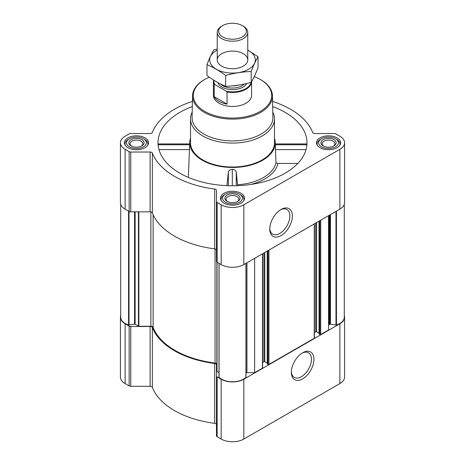 <?xml version="1.0" encoding="UTF-8"?>
<svg xmlns="http://www.w3.org/2000/svg" width="465" height="465" viewBox="0 0 465 465"><rect width="100%" height="100%" fill="white"/><g stroke="black" fill="none" stroke-linecap="round" stroke-linejoin="round"><path stroke-width="0.7" d="M280.418 209.866A14.217 8.207 -60 0 1 286.917 209.494A14.217 8.207 -60 0 1 289.096 220.887A14.217 8.207 -60 0 1 279.808 233.413A14.217 8.207 -60 0 1 272.699 234.116A14.217 8.207 -60 0 1 269.776 228.298M120.714 315.491A16.025 9.254 0 0 0 120.429 317.235A16.025 9.254 0 0 0 125.126 323.774L129.148 326.099A2.29 1.319 0 0 0 130.764 326.488L150.114 326.488A2.29 1.319 0 0 1 152.351 327.523A82.107 47.407 0 0 0 214.685 363.508A2.29 1.319 0 0 1 216.475 364.798L216.475 435.781A2.29 1.319 0 0 0 217.143 436.716L221.171 439.041A16.025 9.254 0 0 0 243.829 439.041L339.874 383.59A16.025 9.254 0 0 0 344.571 377.045L344.571 317.235A16.025 9.254 0 0 0 344.286 315.491M216.475 424.615A2.29 1.319 0 0 0 214.685 423.324A82.107 47.407 0 0 1 152.351 387.333A2.29 1.319 0 0 0 150.114 386.299L130.764 386.299A2.29 1.319 0 0 1 129.148 385.909L125.126 383.59A16.025 9.254 0 0 1 120.429 377.045L120.429 317.235M158.594 145.051C158.373 143.691 158.251 143.598 158.222 144.76L189.65 144.76L189.644 145.051M192.318 106.572A74.476 43.001 0 0 0 158.164 145.44A74.476 43.001 0 0 0 179.839 173.183A74.476 43.001 0 0 0 258.86 182.995A74.476 43.001 0 0 0 306.836 145.44A74.476 43.001 0 0 0 272.682 106.572M275.356 145.051L275.35 144.76L306.778 144.76C306.749 143.598 306.627 143.691 306.406 145.051M190.528 138.134A42.733 24.674 0 0 0 189.796 141.866A42.733 24.674 0 0 0 202.281 160.222A42.733 24.674 0 0 0 249.583 165.395A42.733 24.674 0 0 0 275.204 141.866A42.733 24.674 0 0 0 274.472 138.134M188.342 177.403L189.65 144.76M237.632 185.675L236.255 171.963C235.726 170.283 234.412 169.423 232.308 169.394C230.204 169.411 228.89 170.26 228.362 171.94L226.937 185.657M237.586 184.762A43.815 25.296 0 0 0 275.972 162.791L277.948 163.418A45.785 26.435 180 0 1 250.757 184.466M275.35 144.76L275.972 162.791M297.838 163.418L277.948 163.418M337.073 137.855A12.055 6.963 180 0 1 340.601 142.778A12.055 6.963 180 0 1 328.546 149.736A12.055 6.963 180 0 1 316.491 142.778A12.055 6.963 180 0 1 323.931 136.344A12.055 6.963 180 0 1 337.073 137.855M144.981 137.855A12.055 6.963 180 0 1 148.509 142.778A12.055 6.963 180 0 1 136.454 149.736A12.055 6.963 180 0 1 124.399 142.778A12.055 6.963 180 0 1 131.839 136.344A12.055 6.963 180 0 1 144.981 137.855M241.027 193.306A12.055 6.963 180 0 1 244.555 198.23A12.055 6.963 180 0 1 232.5 205.187A12.055 6.963 180 0 1 220.445 198.23A12.055 6.963 180 0 1 227.885 191.795A12.055 6.963 180 0 1 241.027 193.306M192.429 101.405A82.107 47.407 0 0 0 152.351 132.49A2.29 1.319 0 0 1 150.114 133.525L130.764 133.525A2.29 1.319 0 0 0 129.148 133.914L125.126 136.233A16.025 9.254 0 0 0 120.429 142.778A16.025 9.254 0 0 0 125.126 149.317L129.148 151.642A2.29 1.319 0 0 0 130.764 152.032L150.114 152.032A2.29 1.319 0 0 1 152.351 153.066A82.107 47.407 0 0 0 214.685 189.052A2.29 1.319 0 0 1 216.475 190.342L216.475 201.514A2.29 1.319 0 0 0 217.143 202.449L221.171 204.769A16.025 9.254 0 0 0 243.829 204.769L339.874 149.317A16.025 9.254 0 0 0 344.571 142.778A16.025 9.254 0 0 0 339.874 136.233L335.852 133.914A2.29 1.319 0 0 0 334.236 133.525L314.886 133.525A2.29 1.319 0 0 1 312.649 132.49A82.107 47.407 0 0 0 272.571 101.405M120.714 204.333L120.714 317.235A15.415 8.899 0 0 0 128.555 324.983A0.61 0.355 0 0 0 129.014 325.018L134.536 324.163A0.61 0.355 0 0 1 135.123 324.256L138.43 326.163A0.61 0.355 0 0 0 138.861 326.267L150.887 326.267A2.29 1.319 0 0 1 153.125 327.302A81.27 46.919 0 0 0 215.057 363.06A2.29 1.319 0 0 1 216.859 364.351L216.859 262.057M319.1 333.835L319.856 334.521A0.61 0.355 0 0 0 320.722 334.521L328.546 330.005L328.546 215.673M267.305 363.746L268.061 364.432A0.61 0.355 0 0 0 268.921 364.432L314.247 338.264A0.61 0.355 0 0 0 314.427 338.014L314.427 223.828M246.002 372.802A2.29 1.319 0 0 1 246.938 372.686L254.622 372.686L262.446 368.17A0.61 0.355 0 0 0 262.626 367.92L262.626 253.733M254.622 372.686L254.622 258.354M120.429 142.778L120.429 202.589A16.025 9.254 0 0 0 125.126 209.134L129.148 211.453A2.29 1.319 0 0 0 130.764 211.842L150.114 211.842A2.29 1.319 0 0 1 152.351 212.877A82.107 47.407 0 0 0 214.685 248.868A2.29 1.319 0 0 1 216.475 250.158M216.475 201.514L216.475 261.33A2.29 1.319 0 0 0 217.143 262.26L221.171 264.585A16.025 9.254 0 0 0 243.829 264.585L339.874 209.134A16.025 9.254 0 0 0 344.571 202.589L344.571 142.778M281.063 235.586A15.99 9.23 -60 0 1 269.758 229.059A15.99 9.23 -60 0 1 281.063 209.471A15.99 9.23 -60 0 1 292.369 215.998A15.99 9.23 -60 0 1 281.063 235.586M216.859 371.297A0.61 0.355 0 0 0 217.033 371.547L218.998 372.674M219.021 263.341L219.021 376.981A0.61 0.355 0 0 0 219.073 377.243A15.415 8.899 0 0 0 232.5 381.771A15.415 8.899 0 0 0 245.927 377.243A0.61 0.355 0 0 0 245.979 376.981L245.979 263.341M262.626 362.456L263.905 361.718L263.905 252.995M267.212 363.13L264.765 361.718A0.61 0.355 0 0 0 263.905 361.718M314.427 332.551L315.706 331.812L315.706 223.09M319.013 333.225L316.566 331.812A0.61 0.355 0 0 0 315.706 331.812M344.286 204.333L344.286 317.235A15.415 8.899 0 0 1 336.445 324.983A0.61 0.355 0 0 1 335.986 325.018L330.464 324.163A0.61 0.355 0 0 0 329.877 324.256L329.214 324.634A2.29 1.319 0 0 0 328.546 325.57M216.475 375.97A2.29 1.319 0 0 0 217.143 376.906L221.171 379.225A16.025 9.254 0 0 0 243.829 379.225L339.874 323.774A16.025 9.254 0 0 0 344.571 317.235M302.645 378.888A15.99 9.23 -60 0 1 291.34 372.36A15.99 9.23 -60 0 1 302.645 352.778A15.99 9.23 -60 0 1 313.951 359.305A15.99 9.23 -60 0 1 302.645 378.888M272.804 112.088A41.972 24.232 180 0 1 274.472 118.854L274.472 142.778A41.972 24.232 180 0 1 232.5 167.011A41.972 24.232 180 0 1 190.528 142.778L190.528 118.854A41.972 24.232 180 0 1 192.196 112.088M236.255 185.721L236.255 171.963M228.362 185.709L228.362 171.94M232.308 185.779L232.308 169.394M306.028 149.608L275.321 149.608M189.679 149.608L158.972 149.608M254.227 76.591A39.194 22.628 180 0 1 260.214 79.428L260.214 79.428A39.194 22.628 180 0 1 260.214 111.426A39.194 22.628 180 0 1 204.786 111.426A39.194 22.628 180 0 1 204.786 79.428A39.194 22.628 180 0 1 209.291 77.196M251.001 82.421A18.646 10.765 180 0 1 226.368 91.262L227.036 92A19.077 11.015 180 0 0 251.571 81.706L251.577 95.424A19.077 11.015 180 0 1 232.5 106.439A19.077 11.015 180 0 1 213.423 95.424L213.423 81.445A19.077 11.015 180 0 1 213.58 80.05M260.755 79.736L260.214 79.428L260.755 79.736A39.955 23.07 180 0 1 272.455 95.761A39.955 23.07 180 0 1 232.5 119.116A39.955 23.07 180 0 1 192.545 95.761A39.955 23.07 180 0 1 204.245 79.736L204.786 79.428M272.455 95.761L272.914 117.296A40.414 23.331 180 0 1 232.5 140.918A40.414 23.331 180 0 1 192.086 117.296L192.545 95.761M274.472 118.854A41.972 24.232 180 0 1 232.5 143.081A41.972 24.232 180 0 1 190.528 118.854M240.591 194.8L239.516 194.178A9.922 5.725 180 0 1 239.516 202.281A9.922 5.725 180 0 1 225.484 202.281A9.922 5.725 180 0 1 225.484 194.178A9.922 5.725 180 0 1 239.516 194.178L240.591 194.8A11.445 6.609 180 0 1 243.945 199.473A11.445 6.609 180 0 1 243.724 200.77M237.894 195.114A7.632 4.406 180 0 1 237.894 201.345A7.632 4.406 180 0 1 227.106 201.345A7.632 4.406 180 0 1 227.106 195.114A7.632 4.406 180 0 1 237.894 195.114M221.276 200.77A11.445 6.609 180 0 1 221.055 199.473A11.445 6.609 180 0 1 224.409 194.8L225.484 194.178M336.637 139.349L335.561 138.727A9.922 5.725 180 0 1 335.561 146.83A9.922 5.725 180 0 1 321.53 146.83A9.922 5.725 180 0 1 321.53 138.727A9.922 5.725 180 0 1 335.561 138.727L336.637 139.349A11.445 6.609 180 0 1 339.991 144.022A11.445 6.609 180 0 1 339.77 145.318M333.94 139.663A7.632 4.406 180 0 1 333.94 145.894A7.632 4.406 180 0 1 323.152 145.894A7.632 4.406 180 0 1 323.152 139.663A7.632 4.406 180 0 1 333.94 139.663M317.322 145.318A11.445 6.609 180 0 1 317.101 144.022A11.445 6.609 180 0 1 320.449 139.349L321.53 138.727M144.551 139.349L143.47 138.727A9.922 5.725 180 0 1 143.47 146.83A9.922 5.725 180 0 1 129.439 146.83A9.922 5.725 180 0 1 129.439 138.727A9.922 5.725 180 0 1 143.47 138.727L144.551 139.349A11.445 6.609 180 0 1 147.899 144.022A11.445 6.609 180 0 1 147.678 145.318M141.848 139.663A7.632 4.406 180 0 1 141.848 145.894A7.632 4.406 180 0 1 131.06 145.894A7.632 4.406 180 0 1 131.06 139.663A7.632 4.406 180 0 1 141.848 139.663M125.23 145.318A11.445 6.609 180 0 1 125.009 144.022A11.445 6.609 180 0 1 128.363 139.349L129.439 138.727M227.583 201.595A6.394 3.691 180 0 1 226.106 199.241A6.394 3.691 180 0 1 230.053 195.829A6.394 3.691 180 0 1 237.022 196.631A6.394 3.691 180 0 1 238.894 199.241A6.394 3.691 180 0 1 237.417 201.595M131.537 146.144A6.394 3.691 180 0 1 130.06 143.79A6.394 3.691 180 0 1 134.007 140.378A6.394 3.691 180 0 1 140.976 141.18A6.394 3.691 180 0 1 142.848 143.79A6.394 3.691 180 0 1 141.372 146.144M323.628 146.144A6.394 3.691 180 0 1 322.152 143.79A6.394 3.691 180 0 1 326.099 140.378A6.394 3.691 180 0 1 333.062 141.18A6.394 3.691 180 0 1 334.94 143.79A6.394 3.691 180 0 1 333.463 146.144M302 353.168A14.217 8.207 -60 0 1 308.498 352.796A14.217 8.207 -60 0 1 310.678 364.188A14.217 8.207 -60 0 1 301.39 376.714A14.217 8.207 -60 0 1 294.281 377.417A14.217 8.207 -60 0 1 291.357 371.605M226.368 91.262L214.894 84.636A18.646 10.765 180 0 1 213.912 80.259M214.894 84.636L214.22 84.601A19.077 11.015 180 0 1 213.423 81.445M227.036 92L227.036 104.108L214.22 96.708A19.077 11.015 0 0 0 227.036 104.108M214.22 84.601L214.22 96.708M243.294 26.168L242.3 25.592A13.857 7.998 180 0 1 242.3 36.909A13.857 7.998 180 0 1 222.7 36.909A13.857 7.998 180 0 1 222.7 25.592A13.857 7.998 180 0 1 242.3 25.592L243.294 26.168A15.264 8.812 180 0 1 247.764 32.399A15.264 8.812 180 0 1 232.5 41.211A15.264 8.812 180 0 1 217.236 32.399A15.264 8.812 180 0 1 221.706 26.168L222.7 25.592M247.764 50.121A22.814 13.171 180 0 1 248.636 69.227A22.814 13.171 180 0 1 215.946 68.977A22.814 13.171 180 0 1 217.236 50.121M243.294 66.14A15.264 8.812 180 0 1 221.706 66.14A15.264 8.812 180 0 1 221.706 53.678A15.264 8.812 180 0 1 243.294 53.678A15.264 8.812 180 0 1 243.294 66.14L243.294 66.14M217.236 49.034L213.807 49.912C211.529 53.806 209.25 58.718 206.966 64.652C213.115 67.187 219.346 70.785 225.659 75.446C234.168 73.11 242.678 71.79 251.193 71.494C253.472 65.559 255.75 60.648 258.034 56.753L247.764 50.057M258.034 56.753L258.034 67.628C255.75 73.563 253.472 78.48 251.193 82.375C242.678 84.711 234.168 86.025 225.659 86.321C219.509 83.787 213.278 80.195 206.966 75.533L206.966 64.652M251.193 71.494L251.193 82.375M225.659 75.446L225.659 86.321M320.722 334.521L320.722 220.195M314.247 338.264L314.247 223.932M268.921 364.432L268.921 250.1M262.446 368.17L262.446 253.838M125.126 149.317L125.126 209.134M129.148 151.642L129.148 211.453M130.764 152.032L130.764 211.842M150.114 152.032L150.114 211.842M152.351 153.066L152.351 212.877M214.685 189.052L214.685 248.868M217.143 202.449L217.143 262.26M221.171 204.769L221.171 264.585M243.829 204.769L243.829 264.585M339.874 149.317L339.874 209.134M138.861 326.267L138.861 211.842M150.887 326.267L150.887 211.924M128.555 324.983L128.555 211.116M129.014 325.018L129.014 211.377M134.536 324.163L134.536 211.842M135.123 324.256L135.123 211.842M138.43 326.163L138.43 211.842M153.125 327.302L153.125 214.72M215.057 363.06L215.057 248.932M217.033 371.547L217.033 262.196M219.073 377.243L219.073 263.376M245.927 377.243L245.927 263.376M246.938 372.686L246.938 262.789M264.765 361.718L264.765 252.495M267.305 363.99L267.305 251.03M268.061 364.432L268.061 250.594M316.566 331.812L316.566 222.59M319.1 334.085L319.1 221.125M319.856 334.521L319.856 220.689M329.214 324.634L329.214 215.289M329.877 324.256L329.877 214.906M330.464 324.163L330.464 214.568M335.986 325.018L335.986 211.377M336.445 324.983L336.445 211.116M125.126 323.774L125.126 383.59M129.148 326.099L129.148 385.909M130.764 326.488L130.764 386.299M150.114 326.488L150.114 386.299M152.351 327.523L152.351 387.333M214.685 363.508L214.685 423.324M217.143 376.906L217.143 436.716M221.171 379.225L221.171 439.041M243.829 379.225L243.829 439.041M339.874 323.774L339.874 383.59M246.706 83.502A14.804 8.544 180 0 1 231.71 89.629A14.804 8.544 180 0 1 217.928 82.613M238.452 85.118A13.659 7.888 180 0 1 232.052 85.903M244.421 84.014A13.659 7.888 180 0 1 232.465 88.048A13.659 7.888 180 0 1 220.544 83.979M189.796 141.866L189.656 144.016M275.204 141.866L275.344 144.016M218.998 377.074L218.998 263.33M246.002 377.074L246.002 263.33M267.212 363.868L267.212 251.083M319.013 333.963L319.013 221.177M306.685 143.947L275.338 143.947M189.662 143.947L158.315 143.947M221.055 199.473L221.055 200.415M243.945 199.473L243.945 200.415M317.101 144.022L317.101 144.964M339.991 144.022L339.991 144.964M125.009 144.022L125.009 144.964M147.899 144.022L147.899 144.964M217.236 32.399L217.236 59.909M247.764 32.399L247.764 59.909"/></g></svg>
